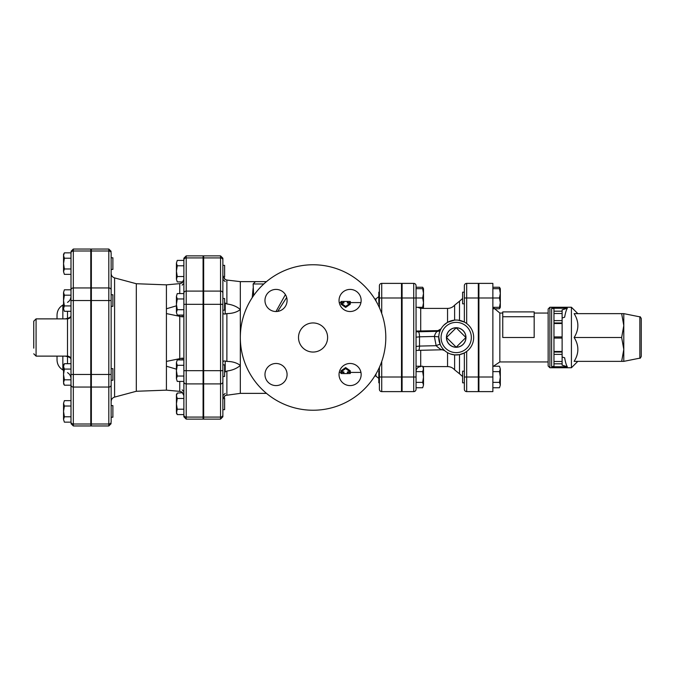 <?xml version="1.0" encoding="UTF-8"?>
<svg xmlns="http://www.w3.org/2000/svg" width="675" height="675" viewBox="0 0 675 675"><rect width="100%" height="100%" fill="white"/><g stroke="black" fill="none" stroke-linecap="round" stroke-linejoin="round"><path stroke-width="1.01" d="M111.139 300.552L91.361 300.552L91.361 287.947L108.818 287.947L108.818 424.01A2.329 2.017 0 0 0 111.139 421.993L111.139 417.218L112.885 417.218L112.885 405.582L111.139 405.582L111.139 253.007A2.329 2.017 -0 0 0 108.818 250.99L108.818 287.947A2.329 2.017 0 0 1 111.139 289.963M183.878 279.349L182.132 282.817L179.744 283.635L166.421 284.85L136.308 283.728L136.308 391.272L114.59 397.094C112.43 397.811 111.282 399.313 111.139 401.591L111.139 380.27L112.885 380.27L112.885 368.634L111.139 368.634L111.139 273.409L111.139 294.73L112.885 294.73L112.885 306.366L111.139 306.366L111.139 421.993M111.139 269.418L112.885 269.418L112.885 257.782L111.139 257.782M64.378 422.153L63.543 419.462L64.378 422.153L70.993 422.153L70.993 416.779L64.378 416.779L63.543 419.462L63.543 411.404L64.378 416.779M64.378 400.646L63.543 403.338L64.378 400.646L70.993 400.646L70.993 385.197L64.378 385.197L63.543 382.514L63.543 374.448L64.378 379.823L63.543 382.514L64.378 385.197L63.543 383.763M64.378 406.029L63.543 411.404L63.543 403.338L64.378 406.029L70.993 406.029M63.543 366.39L64.378 369.073L63.543 374.448L63.543 365.141L64.378 363.698L63.543 366.39M63.543 300.552L64.378 305.927L63.543 308.61L63.543 292.486L64.378 295.177L63.543 300.552M64.378 311.302L63.543 308.61L64.378 311.302L70.993 311.302M63.543 292.486L64.378 289.803L63.543 292.486M70.993 369.073L64.378 369.073M70.993 363.698L64.378 363.698M70.993 385.197L70.993 379.823L64.378 379.823M64.378 295.177L70.993 295.177L70.993 289.803L64.378 289.803M70.993 305.927L64.378 305.927M63.543 255.538L64.378 258.221L63.543 263.596L63.543 254.289L64.378 252.847L63.543 255.538M64.378 268.971L63.543 271.662L63.543 263.596L64.378 268.971L70.993 268.971M64.378 274.354L63.543 271.662L64.378 274.354L70.993 274.354L70.993 289.803M64.378 258.221L70.993 258.221L70.993 252.847L64.378 252.847M70.993 252.847L70.993 422.153M73.322 249.041L90.779 249.041L90.779 250.99L73.322 250.99L73.322 249.041L70.993 251.37M36.079 318.878L67.5 318.878L67.5 356.122L36.079 356.122L36.079 318.878L33.75 321.207L33.75 348.165M65.222 356.122L67.5 356.636A3.493 1.671 101.4 0 0 67.407 356.122M67.407 318.878A3.493 1.671 78.6 0 0 67.5 318.364L65.222 318.878M67.5 363.698L67.5 356.636C69.77 357.32 70.934 358.155 70.993 359.142M70.993 315.858C70.934 316.845 69.77 317.68 67.5 318.364L67.5 311.302M57.029 356.122L57.029 359.876L57.029 356.122M62.843 318.878L62.843 305.049C59.113 307.37 57.173 310.728 57.029 315.124L57.029 318.878M90.779 250.99L90.779 300.552L73.322 300.552L73.322 250.99A2.329 2.017 0 0 0 70.993 253.007M90.779 300.552L90.779 425.959L73.322 425.959L73.322 300.552L70.993 300.552M222.868 276.986L222.868 293.11A2.329 2.017 180 0 0 220.539 291.094L220.539 419.124L222.868 416.796L222.868 259.942L222.868 265.343L224.615 265.343L224.615 276.986L223.079 276.986L225.197 279.543L222.868 275.552L222.868 298.51L224.615 298.51L224.615 310.154L222.868 310.154M203.664 257.926L220.539 257.926A2.329 2.017 180 0 1 222.868 259.942L222.868 258.204L220.539 255.876L220.539 291.094L203.664 291.094L203.664 255.876L220.539 255.876M225.374 395.373L223.096 397.988L224.615 398.014L224.615 409.657L222.868 409.657L222.868 399.448L225.197 395.457L240.325 393.365L266.473 393.365M183.878 304.332L186.207 304.332L186.207 255.876L203.082 255.876L203.082 257.926L186.207 257.926A2.329 2.017 180 0 0 183.878 259.942L183.878 415.058L183.878 414.585L177.263 414.585L176.428 411.902L176.428 403.836L177.263 409.21L176.428 413.151L177.263 414.585M186.207 419.124L183.878 416.796L183.878 415.058A2.329 2.017 0 0 0 186.207 417.074L186.207 419.124L203.082 419.124L203.082 257.926M176.428 304.332L177.263 309.707L176.428 312.398L176.428 296.266L177.263 298.957L176.428 304.332M183.878 298.957L177.263 298.957M183.878 309.707L177.263 309.707M186.207 255.876L183.878 258.204L183.878 260.415L177.263 260.415L176.428 263.098L177.263 260.415M203.082 291.094L186.207 291.094A2.329 2.017 0 0 0 183.878 293.11L183.878 281.914M183.878 414.585L183.878 381.89A2.329 2.017 0 0 0 186.207 383.906L186.207 304.332L203.082 304.332M91.361 250.99L91.361 249.041L108.818 249.041L108.818 250.99L91.361 250.99L91.361 287.947M91.361 424.01L108.818 424.01L108.818 425.959L91.361 425.959L91.361 300.552M222.868 376.49L224.615 376.49L224.615 364.846L222.868 364.846M177.263 265.79L176.428 271.164L176.428 263.098L177.263 265.79L183.878 265.79M177.263 276.539L176.428 279.231L176.428 271.164L177.263 276.539L183.878 276.539M177.263 281.914L176.428 279.231L177.263 281.914L183.068 281.914M176.428 395.769L177.263 398.461L176.428 403.836L176.428 394.529L177.263 393.086L176.428 395.769M176.428 370.668L177.263 376.043L176.428 378.734L176.428 362.602L177.263 365.293L176.428 370.668M177.263 381.417L176.428 378.734L177.263 381.417L183.878 381.417M176.428 362.602L177.263 359.918L176.428 362.602M183.878 398.461L177.263 398.461M182.739 392.698L177.263 393.086M183.878 409.21L177.263 409.21M183.878 359.918L177.263 359.918M183.878 365.293L177.263 365.293M183.878 376.043L177.263 376.043M176.428 296.266L177.263 293.583L176.428 296.266M177.263 315.082L176.428 312.398L177.263 315.082L183.878 315.082M183.878 293.583L177.263 293.583M182.318 358.087L183.878 358.72M183.878 316.288L182.318 316.913M180.141 391.416L181.921 392.048M182.132 392.183L183.878 395.651M176.428 369.166L166.421 366.23L166.421 390.15L179.744 391.365L179.744 381.417M182.132 315.082L182.132 316.828L166.421 313.58L166.421 361.42L182.132 358.172L182.132 359.918M166.421 284.85L166.421 308.77L176.428 305.834M180.74 283.449L181.921 282.952M182.157 282.8L182.739 282.31M166.421 390.15L136.308 391.272M166.421 361.42L166.421 366.23M166.421 308.77L166.421 313.58M220.539 419.124L203.664 419.124L203.664 291.094M562.115 309.859L562.115 311.192L553.964 311.192L553.964 308.652L551.635 308.247L567.329 308.247L562.115 309.859M562.115 313.521L562.115 320.625L553.964 320.625L553.964 313.521L562.115 313.521L562.115 311.192M562.115 323.536L562.115 336.918L553.964 336.918L553.964 323.536L562.115 323.536L562.115 320.625M562.115 357.007L564.654 357.792C565.405 362.197 566.3 365.183 567.329 366.753L562.115 365.141L562.115 336.918M464.349 285.711A2.329 2.329 0 0 1 466.678 283.382A2.329 2.329 0 0 0 464.349 285.711L464.349 322.059L458.139 320.152M465.784 322.903L464.349 322.059M450.368 353.953L454.612 354.881L459.498 354.645L464.349 352.941L464.349 389.289A2.329 2.329 0 0 0 466.678 391.618L466.678 377.004L478.322 377.004L478.322 283.382L466.678 283.382L466.678 297.996L478.322 297.996M478.322 377.004L478.322 391.618L466.678 391.618A2.329 2.329 0 0 1 464.349 389.289M478.904 297.996L492.868 297.996L492.868 283.382L478.904 283.382L478.904 377.004L492.868 377.004L492.868 297.996L499.483 297.996L500.318 293.347L500.318 307.311L499.483 307.311L500.318 302.653L499.483 297.996M492.868 377.004L492.868 391.618L478.904 391.618L478.904 377.004M422.677 387.754L423.503 385.062L422.677 387.754L416.053 387.754L416.053 389.289L416.053 285.711A2.329 2.329 0 0 0 413.724 283.382A2.329 2.329 0 0 1 416.053 285.711M422.677 382.379L423.503 377.004L422.677 371.621L423.503 368.938L422.677 366.247L423.503 367.689L423.503 385.062L422.677 382.379L416.053 382.379L416.053 377.004L413.724 377.004L413.724 391.618A2.329 2.329 0 0 0 416.053 389.289M422.677 288.689L423.503 288.689L423.503 307.311L422.677 307.311L423.503 302.653L422.677 297.996L423.503 293.347L422.677 288.689L416.053 288.689L416.053 287.246L422.677 287.246L423.318 288.689M379.401 367.335L379.401 377.004L401.507 377.004L401.507 283.382L381.721 283.382A2.329 2.329 0 0 0 379.401 285.711L379.401 307.665M285.398 294.595L275.991 311.521M253.648 295.532L253.125 283.964L263.815 283.964M567.329 366.753L551.635 366.753L553.964 366.348L553.964 363.808L562.115 363.808M553.964 336.918L553.964 363.808M553.964 320.625L553.964 323.536M553.964 311.192L553.964 313.521M548.151 337.5L548.151 366.01L549.889 367.757L549.889 307.243L548.151 308.99L548.151 337.5M549.889 367.757L571.421 367.757L571.421 307.243L549.889 307.243M567.329 308.247C566.3 309.817 565.405 312.803 564.654 317.208L562.115 317.993M641.25 337.5L641.25 318.566C640.491 316.963 640.027 316.398 639.849 316.853L639.849 358.147C640.027 358.602 640.491 358.037 641.25 356.434L641.25 337.5M623.793 325.569L623.793 361.361L621.658 361.361L623.793 349.431L621.658 337.5L623.793 325.569L621.658 313.639L623.793 313.639L623.793 325.569M621.658 361.361L574.13 361.361C579.108 353.405 579.108 345.457 574.13 337.5C579.108 329.543 579.108 321.595 574.13 313.639L621.658 313.639M574.13 337.5L621.658 337.5M553.964 352.046L562.115 352.046L553.964 352.046M553.964 322.954L562.115 322.954M478.904 382.818L478.322 382.818M464.349 371.183L462.611 371.183L462.611 382.818L464.349 382.818M464.349 292.182L462.611 292.182L462.611 303.817L464.349 303.817M500.318 289.938L500.318 293.347L499.483 288.689L500.318 288.689L500.318 293.347M493.4 308.753L499.483 308.753L500.124 307.311M500.124 288.689L499.483 287.246L492.868 287.246M499.483 366.247L500.318 368.938L499.483 366.247L492.868 366.247M499.483 387.754L500.318 385.062L499.483 387.754L492.868 387.754M500.318 377.004L499.483 371.621L500.318 368.938L500.318 385.062L499.483 382.379L500.318 377.004M492.868 371.621L499.483 371.621M492.868 382.379L499.483 382.379M492.868 288.689L499.483 288.689M492.868 307.311L499.483 307.311M534.178 316.744L534.178 311.901L502.757 311.901L502.757 316.744L534.178 316.744L534.178 337.5L502.757 337.5L502.757 316.744M401.507 377.004L401.507 391.618L381.721 391.618A2.329 2.329 0 0 1 379.401 389.289A2.329 2.329 0 0 0 381.721 391.618L381.721 361.496M465.902 337.5L456.207 347.195L446.513 337.5L456.207 327.805L465.902 337.5A9.695 9.695 0 0 1 456.207 347.195A9.695 9.695 0 0 1 446.513 337.5A9.695 9.695 0 0 1 456.207 327.805A9.695 9.695 0 0 1 465.902 337.5M446.428 337.5A9.779 9.779 0 0 1 461.093 329.037A9.779 9.779 0 0 1 461.093 345.963A9.779 9.779 0 0 1 446.428 337.5M379.401 371.183L378.818 371.183L378.818 382.818L379.401 382.818M402.089 382.818L401.507 382.818M422.862 308.407L423.318 307.311M416.053 371.621L422.677 371.621M416.053 366.247L422.677 366.247M379.401 292.182L378.818 292.182L378.818 303.817L379.401 303.817M416.053 307.311L422.677 307.311M413.724 391.618L402.089 391.618L402.089 283.382L413.724 283.382L413.724 297.996L422.677 297.996M440.294 330.328L440.716 329.459A3.493 3.476 27.4 0 1 437.611 331.324C436.244 331.805 435.164 333.517 434.371 336.462L438.758 336.876L439.02 334.429M439.4 332.783L440.235 330.463M416.053 346.477L419.504 346.081A4.657 1.198 88.7 0 1 418.407 350.342L442.387 349.768C441.087 349.726 439.003 348.368 436.151 345.693L419.504 346.081L419.504 336.808L434.371 336.462L436.151 345.693A3.493 0.65 156.1 0 1 440.243 344.571L438.758 336.876M416.053 331.054L437.991 330.623L441.062 328.818M443.863 325.156L447.55 322.338L454.612 320.119A17.457 17.457 0 0 0 438.767 338.302A17.457 17.457 0 0 0 456.207 354.957A17.457 17.457 0 0 0 473.648 336.698A17.457 17.457 0 0 0 454.612 320.119L454.612 305.168L459.498 301.219L459.498 320.355M464.349 352.941L466.678 351.464L466.678 377.004L464.349 377.004M298.51 337.5A14.546 14.546 0 0 1 320.338 324.903A14.546 14.546 0 0 1 320.338 350.097A14.546 14.546 0 0 1 298.51 337.5M222.868 312.474C222.953 313.732 223.729 314.229 225.197 313.968L225.197 303.075L226.884 303.969L226.884 280.049L240.325 281.635L240.325 393.365M277.712 311.394L286.673 297.473M253.125 288.242L252.222 297.633M226.302 279.948L226.808 280.041M226.884 303.969C232.394 304.661 236.874 306.526 240.325 309.572C236.874 312.213 232.394 313.546 226.884 313.58L225.197 313.968M226.884 280.049L225.197 279.543M225.197 303.075L224.615 302.602M266.473 281.635L255.454 281.635L253.125 283.964M350.3 302.586L350.3 301.463L347.389 301.421L347.389 303.058L350.3 303.058L345.651 306.433L340.993 303.058L343.904 303.058L343.904 301.421L340.993 301.463L340.993 302.586M345.651 306.433L345.651 307.437L350.3 304.172L350.3 303.058M345.651 307.437L340.993 304.172L340.993 303.058M350.3 372.414L350.3 373.537L347.389 373.579L347.389 371.942L350.3 371.942L345.651 368.567L340.993 371.942L343.904 371.942L343.904 373.579L340.993 373.537L340.993 372.414M340.993 371.942L340.993 370.828L345.651 367.563L350.3 370.828L350.3 371.942M345.651 367.563L345.651 368.567M240.325 337.5A72.74 72.74 0 0 1 349.431 274.506A72.74 72.74 0 0 1 349.431 400.494A72.74 72.74 0 0 1 240.325 337.5M350.089 311.521A11.053 11.053 0 0 1 340.521 294.941A11.053 11.053 0 0 1 359.665 294.941A11.053 11.053 0 0 1 350.089 311.521M287.086 300.468A11.053 11.053 0 0 1 270.498 310.044A11.053 11.053 0 0 1 270.498 290.891A11.053 11.053 0 0 1 287.086 300.468M276.033 363.479A11.053 11.053 0 0 1 285.601 380.059A11.053 11.053 0 0 1 266.456 380.059A11.053 11.053 0 0 1 276.033 363.479M339.036 374.532A11.053 11.053 0 0 1 355.624 364.956A11.053 11.053 0 0 1 355.624 384.109A11.053 11.053 0 0 1 339.036 374.532M379.401 377.004L379.401 389.289M226.884 361.42C232.394 361.454 236.874 362.787 240.325 365.428C236.874 368.474 232.394 370.339 226.884 371.031L225.197 371.925L225.197 361.032L226.884 361.42L226.884 313.58M225.197 361.032C223.729 360.771 222.953 361.268 222.868 362.526M224.615 372.398L225.197 371.925M226.884 371.031L226.884 394.951M70.993 289.963A2.329 2.017 0 0 1 73.322 287.947L90.779 287.947M70.993 374.448L90.779 374.448M70.993 385.037A2.329 2.017 0 0 0 73.322 387.053L90.779 387.053M70.993 421.993A2.329 2.017 0 0 0 73.322 424.01L90.779 424.01M63.543 370.356L62.843 369.951L62.843 356.122M222.868 304.332L203.664 304.332M114.59 397.094L114.59 277.906C112.43 277.189 111.282 275.687 111.139 273.409M179.744 316.01L179.744 358.99M179.744 283.635L179.744 293.583M91.361 374.448L111.139 374.448M91.361 387.053L108.818 387.053A2.329 2.017 0 0 0 111.139 385.037M183.878 370.668L203.082 370.668M203.082 417.074L186.207 417.074L186.207 383.906L203.082 383.906M466.678 323.536L466.678 297.996L464.349 297.996M402.089 297.996L413.724 297.996L413.724 377.004L402.089 377.004M381.721 313.504L381.721 297.996L401.507 297.996M379.401 297.996L381.721 297.996L381.721 283.382A2.329 2.329 0 0 0 379.401 285.711M551.635 308.247L551.635 366.753M562.115 351.464L553.964 351.464M553.964 338.082L562.115 338.082M553.964 354.375L562.115 354.375M562.115 361.479L553.964 361.479M493.4 366.247L499.846 361.943L499.846 313.057L492.978 307.311M437.991 330.623L437.611 331.324L418.298 331.779A4.657 1.198 88.7 0 1 419.504 336.808L416.053 337.196M416.053 350.435L418.407 350.342A4.657 1.198 88.7 0 1 418.298 350.325M420.711 366.247L420.711 350.291M420.711 330.623L420.711 308.407L447.55 308.407L447.55 322.338M447.55 352.662L447.55 366.593C450.377 366.652 452.731 367.732 454.612 369.832L454.612 354.881M456.207 352.628A15.128 15.128 0 0 1 443.104 329.932A15.128 15.128 0 0 1 469.311 329.932A15.128 15.128 0 0 1 456.207 352.628M459.498 354.645L459.498 373.781L462.611 376.532M418.298 331.779A9.307 0.81 0 0 0 416.053 331.855M374.861 299.143L375.941 298.856L375.941 300.94M203.664 370.668L222.868 370.668M203.664 383.906L220.539 383.906A2.329 2.017 0 0 0 222.868 381.89M203.664 417.074L220.539 417.074A2.329 2.017 0 0 0 222.868 415.058M375.941 374.06L375.941 376.144L378.818 378.388M90.779 417.218L91.361 417.218M90.779 405.582L91.361 405.582M90.779 380.27L91.361 380.27M90.779 368.634L91.361 368.634M90.779 306.366L91.361 306.366M90.779 294.73L91.361 294.73M90.779 269.418L91.361 269.418M90.779 257.782L91.361 257.782M73.322 425.959L70.993 423.63M36.079 356.122L33.75 353.793M67.5 318.878C69.618 318.676 70.782 317.512 70.993 315.385M67.5 356.122C69.618 356.324 70.782 357.488 70.993 359.615M67.5 372.642C69.744 374.034 70.9 376.051 70.993 378.692M67.5 302.358C69.744 300.966 70.9 298.949 70.993 296.308M62.843 305.049L63.543 304.644M62.843 369.951C59.113 367.63 57.173 364.272 57.029 359.876M91.361 285.128L90.779 285.128M91.361 389.872L90.779 389.872M203.082 276.986L203.664 276.986M203.082 265.343L203.664 265.343M203.082 409.657L203.664 409.657M203.082 398.014L203.664 398.014M203.082 376.49L203.664 376.49M203.082 364.846L203.664 364.846M203.082 310.154L203.664 310.154M203.082 298.51L203.664 298.51M136.308 283.728L114.59 277.906M108.818 249.041L111.139 251.37M108.818 425.959L111.139 423.63M182.132 389.872L183.878 391.618M182.132 285.128L183.878 283.382M203.664 285.128L203.082 285.128M203.664 389.872L203.082 389.872M639.849 316.853L623.793 313.639M639.849 358.147L623.793 361.361M577.825 313.639L571.421 307.243M577.825 361.361L571.421 367.757M478.904 371.183L478.322 371.183M478.904 292.182L478.322 292.182M478.904 303.817L478.322 303.817M500.318 307.311L499.483 308.753M500.318 288.689L499.483 287.246M499.846 361.943L548.151 361.943M499.846 313.057L502.757 313.057M534.178 313.057L548.151 313.057M402.089 371.183L401.507 371.183M423.503 307.311L422.871 308.407M423.503 288.689L422.677 287.246M402.089 292.182L401.507 292.182M402.089 303.817L401.507 303.817M442.344 349.785L444.715 350.646M422.871 366.593L447.55 366.593M447.55 308.407C450.377 308.348 452.731 307.268 454.612 305.168M459.498 301.219L462.611 298.468M420.711 366.593C417.884 366.871 416.332 368.423 416.053 371.25M420.711 308.407L417.715 307.311M375.941 298.856L378.818 296.612M240.325 281.635L260.28 281.635M454.612 369.832L459.498 373.781M347.389 301.421L343.904 301.421M343.904 373.579L347.389 373.579M339.238 372.414L343.904 372.414M347.389 372.414L360.939 372.414M374.861 375.857L375.941 376.144M339.238 302.586L343.904 302.586M347.389 302.586L360.939 302.586M225.197 281.635L222.868 279.307M225.197 393.365L222.868 395.693"/></g></svg>
